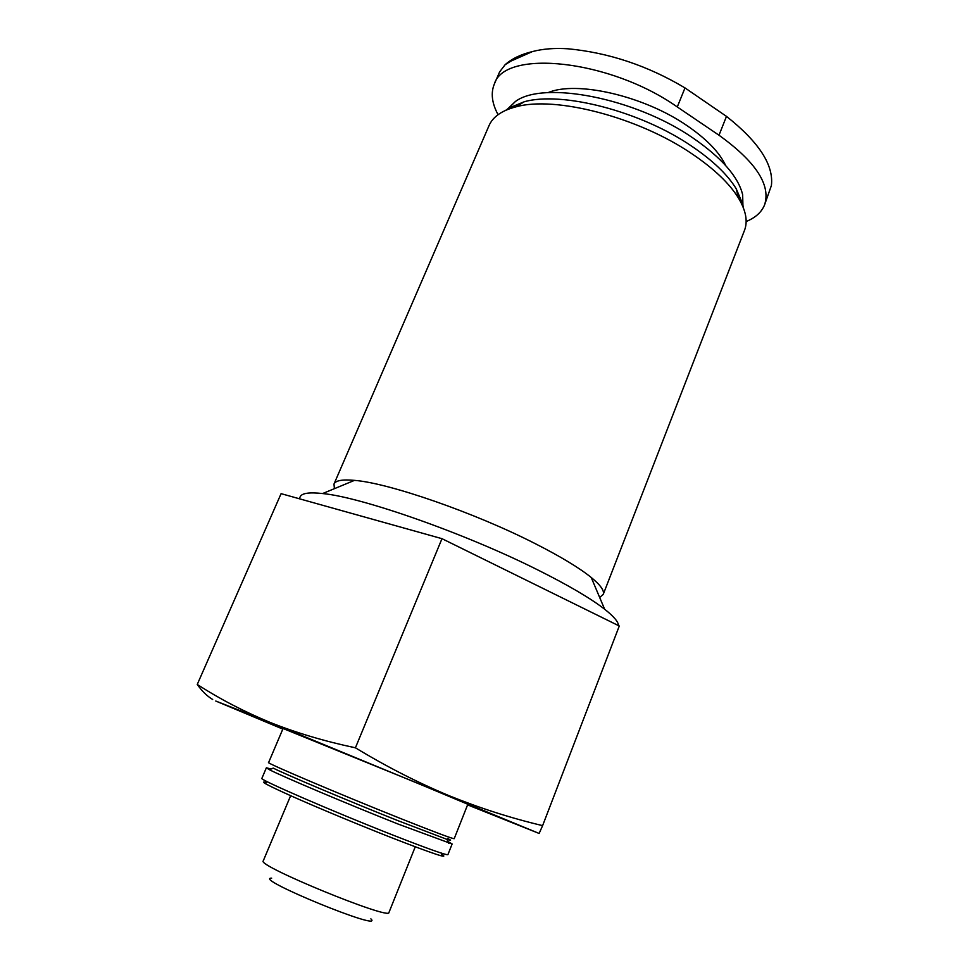 <?xml version="1.0" encoding="UTF-8"?>
<svg xmlns="http://www.w3.org/2000/svg" width="969" height="969" viewBox="0 0 969 969"><rect width="100%" height="100%" fill="white"/><g stroke="black" fill="none" stroke-linecap="round" stroke-linejoin="round"><path stroke-width="1.45" d="M725.684 165.542C719.482 152.363 706.655 139.1 687.215 125.764C643.997 95.834 576.628 80.451 547.957 92.649M498.066 114.693C491.913 103.271 490.653 93.097 494.287 84.17C504.171 48.91 609.562 59.206 677.283 106.953L718.998 135.224C755.808 161.762 770.997 184.982 764.577 204.859C761.61 212.187 755.469 217.746 746.142 221.526M542.616 825.624L619.288 625.998L441.985 538.679L281.095 493.657L197.252 684.441C219.406 698.782 243.57 711.391 269.757 722.268C296.102 732.806 324.651 741.309 355.417 747.802C386.159 766.455 417.264 782.371 448.708 795.549C480.03 808.219 511.341 818.236 542.616 825.624L539.127 833.449L269.757 722.268L215.772 701.035L282.827 729.088M742.957 206.772L742.654 194.721C738.317 176.806 721.808 157.923 693.126 138.095C635.119 97.869 543.282 80.391 515.387 101.515L506.702 109.872M743.344 207.717L742.714 204.047L736.198 188.737C727.537 174.577 712.687 160.394 691.672 146.162C640.654 111.217 561.657 91.001 524.181 101.781L508.798 108.116L505.77 110.284M599.678 597.461L603.202 594.469L744.483 230.404C747.959 221.429 745.973 210.673 738.511 198.124C729.451 183.407 713.874 168.594 691.769 153.683C638.099 117.067 554.946 95.701 515.944 106.844C501.821 110.539 492.858 116.801 489.03 125.631L333.99 484.064L334.402 488.667M603.202 594.469C604.608 590.86 600.61 585.179 591.211 577.463C579.329 567.882 560.785 556.666 535.554 543.815C474.955 512.783 388.787 482.962 354.472 480.37C342.36 479.267 335.528 480.503 333.99 484.064M618.561 625.647C618.392 621.868 613.752 616.393 604.644 609.222C590.763 598.418 568.706 585.446 538.473 570.281C465.677 533.616 361.764 497.17 322.616 493.548C309.208 492.07 301.722 493.173 300.16 496.843L299.324 498.756M212.683 699.473C207.172 696.226 202.024 691.212 197.252 684.441M441.985 538.679L355.417 747.802M441.658 854.331C450.21 859.527 433.397 853.943 391.234 837.567C359.329 825.043 319.479 808.485 293.607 797.015C267.323 785.265 258.299 780.42 266.548 782.516M447.835 841.467L452.123 843.987L447.908 854.646C446.346 855.324 428.213 848.88 393.511 835.314C333.166 811.659 257.536 778.785 261.884 778.361L266.366 767.799L271.187 769.023M452.123 843.987L398.065 824.05C347.496 803.991 281.361 776.012 269.527 769.761L266.366 767.799M447.654 838.476C451.748 840.535 451.542 840.85 447.036 839.396L398.053 820.707C349.01 801.206 284.862 774.122 273.21 768.102L269.527 769.761M400.33 818.442C340.264 794.495 264.561 762.276 268.607 762.542L283.069 728.506L414.986 782.14L467.821 804.27L454.219 838.669C452.826 838.924 434.863 832.189 400.33 818.442M467.591 804.864L539.127 833.449M271.659 878.156C251.455 877.781 385.517 932.759 370.873 918.842M290.639 795.694L263.241 860.908C256.325 865.511 390.664 920.611 388.969 912.471L415.253 846.809M532.369 51.599L511.026 61.047L505.115 64.717C511.717 58.77 520.801 54.397 532.369 51.587C542.858 48.838 554.777 47.905 568.125 48.801C608.835 52.701 647.789 65.735 684.998 87.913L726.484 116.377C758.884 142.031 773.856 165.081 771.397 185.515L764.577 204.859M505.115 64.717L499.653 71.863M677.283 106.953L684.998 87.913M718.998 135.224L726.484 116.377M515.387 101.515L508.798 108.116M742.654 194.721L742.714 204.047M524.181 101.781L515.944 106.844M736.198 188.737L738.511 198.124M354.472 480.37L322.616 493.548M591.211 577.463L604.644 609.222M447.036 839.396L448.49 843.163M494.287 84.17L499.641 71.851"/></g></svg>

